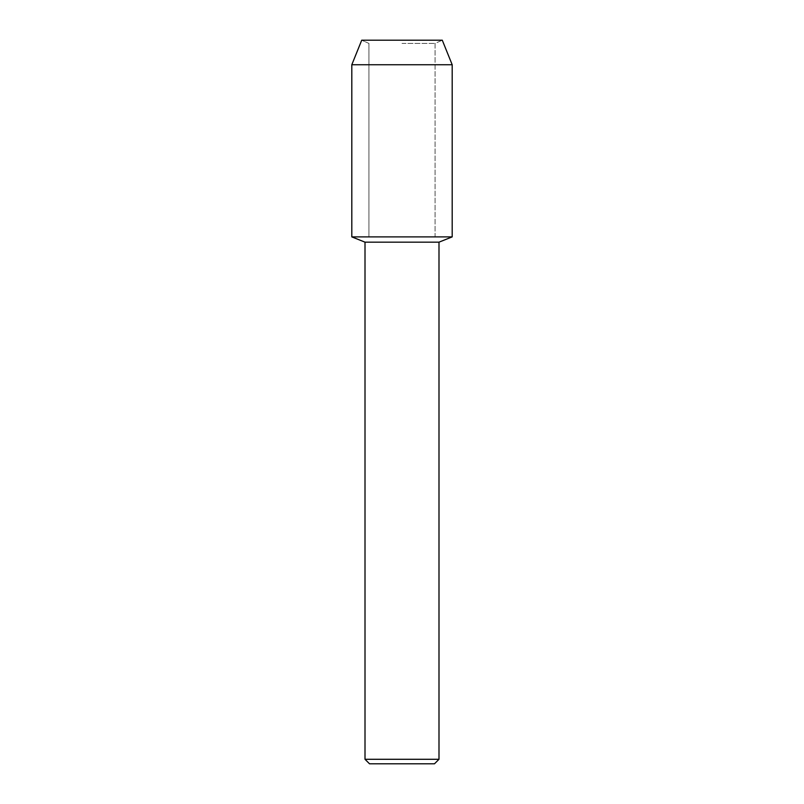 <?xml version="1.0" encoding="UTF-8"?>
<svg xmlns="http://www.w3.org/2000/svg" width="804" height="804" viewBox="0 0 804 804"><rect width="100%" height="100%" fill="white"/><g stroke="black" fill="none" stroke-linecap="round" stroke-linejoin="round"><path stroke-width="0.6" stroke-dasharray="4.02 3.01" d="M402 43.416L435.064 43.416L402 43.416M442.28 40.2L361.72 40.2L442.28 40.2L435.064 43.416L435.064 236.889L351.81 236.889L435.064 236.889L435.064 43.416L442.28 40.2M438.994 242.165L365.006 242.165M452.19 236.889L402 236.889L452.19 236.889M438.994 759.288L365.006 759.288M434.482 763.8L369.518 763.8M452.19 64.742L351.81 64.742M368.935 43.416L368.935 236.889L368.935 43.416L361.72 40.2L368.935 43.416"/><path stroke-width="1.21" d="M442.28 40.2L361.72 40.2L442.28 40.2L452.19 64.742L452.19 236.889L402 236.889L452.19 236.889L438.994 242.165L438.994 759.288L365.006 759.288L369.518 763.8L434.482 763.8L438.994 759.288M365.006 759.288L365.006 242.165L438.994 242.165M361.72 40.2L351.81 64.742L351.81 236.889L402 236.889L351.81 236.889L365.006 242.165M351.81 64.742L452.19 64.742"/></g></svg>
